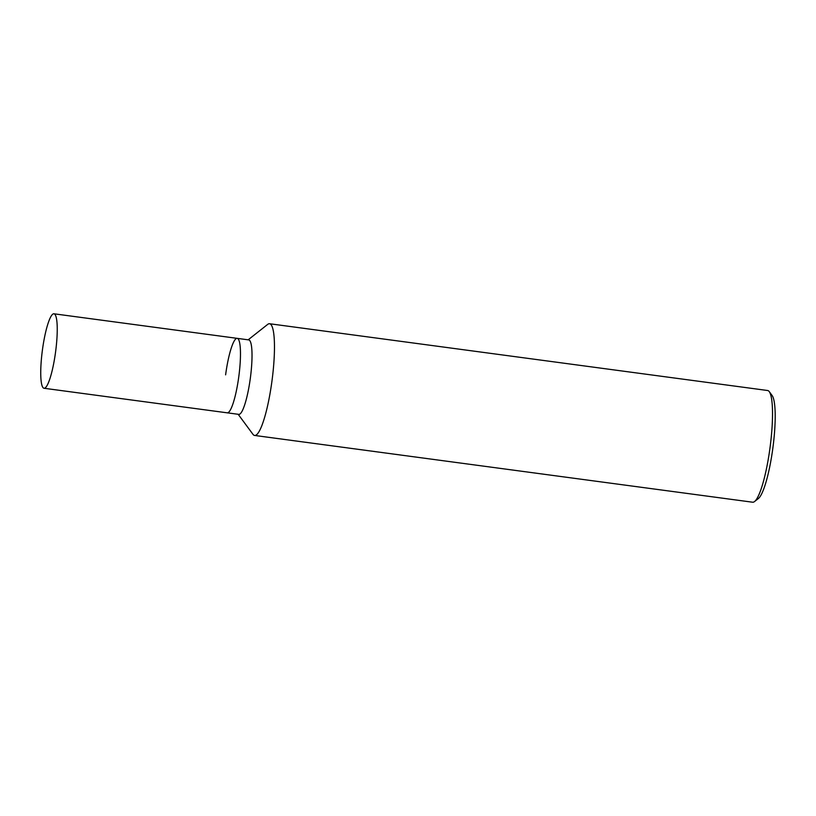 <?xml version="1.0" encoding="UTF-8"?>
<svg xmlns="http://www.w3.org/2000/svg" width="816" height="816" viewBox="0 0 816 816"><rect width="100%" height="100%" fill="white"/><g stroke="black" fill="none" stroke-linecap="round" stroke-linejoin="round"><path stroke-width="1.22" d="M44.023 388.263A37.567 6.65 97.6 0 1 44.003 388.253A37.567 6.65 97.6 0 1 42.391 350.207A37.567 6.65 97.6 0 1 53.958 313.783A37.567 6.65 97.6 0 1 53.978 313.793A37.567 6.65 97.6 0 1 55.59 351.839A37.567 6.65 97.6 0 1 44.023 388.263L227.225 412.825A37.567 6.65 97.6 0 1 227.205 412.814M227.256 412.825A37.567 6.65 97.6 0 1 227.225 412.825A37.567 6.65 -82.4 0 0 238.833 376.339A37.567 6.65 -82.4 0 0 237.211 338.354A37.567 6.65 97.6 0 1 237.211 338.354A37.567 6.65 97.6 0 1 238.823 376.411A37.567 6.65 97.6 0 1 227.256 412.825M238.17 414.293L252.94 434.296A56.355 9.976 -82.4 0 0 254.602 435.448L752.638 502.217A56.355 9.976 -82.4 0 0 754.545 501.544L758.36 498.535A52.805 9.353 -82.4 0 0 772.885 447.882A52.805 9.353 -82.4 0 0 772.16 395.576L769.274 391.66A56.355 9.976 -82.4 0 0 767.611 390.507L269.576 323.738A56.355 9.976 -82.4 0 0 267.668 324.411L248.156 339.823M754.545 501.544A56.355 9.976 -82.4 0 0 770.049 447.494A56.355 9.976 -82.4 0 0 769.274 391.66M254.602 435.448A56.355 9.976 -82.4 0 0 272.003 380.715A56.355 9.976 -82.4 0 0 269.576 323.738M227.225 412.825L238.772 414.365A37.567 6.65 -82.4 0 0 250.379 377.89A37.567 6.65 -82.4 0 0 248.758 339.905L237.211 338.354A37.567 6.65 -82.4 0 0 225.614 374.84M53.978 313.793L237.211 338.354"/></g></svg>
